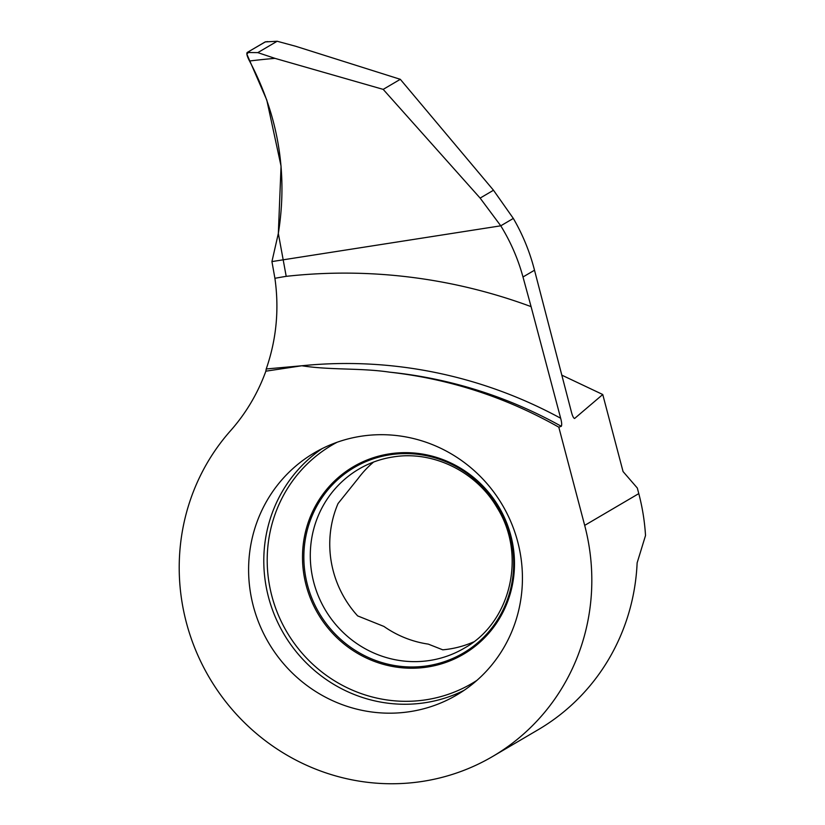 <?xml version="1.0" encoding="UTF-8"?>
<svg xmlns="http://www.w3.org/2000/svg" width="825" height="825" viewBox="0 0 825 825"><rect width="100%" height="100%" fill="white"/><g stroke="black" fill="none" stroke-linecap="round" stroke-linejoin="round"><path stroke-width="1.24" d="M250.728 594.227A140.456 135.671 59.6 0 1 314.356 452.843A140.456 135.671 59.6 0 1 520.307 553.647A140.456 135.671 59.6 0 1 456.679 695.032A140.456 135.671 59.6 0 1 250.728 594.227M305.477 575.829A107.621 103.96 -120.4 0 0 427.175 665.847A107.621 103.96 -120.4 0 0 512.036 544.737A107.621 103.96 -120.4 0 0 390.328 454.73A107.621 103.96 -120.4 0 0 305.477 575.829M373.601 462.041A103.898 100.361 59.6 0 0 358.112 478.531L338.044 503.539A103.898 100.361 -120.4 0 0 357.658 615.904L383.924 626.433A103.898 100.361 59.6 0 0 428.299 644.119L442.757 649.822A103.898 100.361 -120.4 0 0 448.81 649.1A103.898 100.361 -120.4 0 0 473.55 641.943M265.856 371.178L301.816 365.764L266.217 368.971L265.856 371.178A192.4 185.842 59.6 0 1 230.505 430.774A211.643 204.435 -120.4 0 0 205.796 671.395A211.643 204.435 -120.4 0 0 421.74 781.512A211.643 204.435 -120.4 0 0 492.742 756.412A211.643 204.435 -120.4 0 0 584.688 525.391L638.787 493.608A211.643 204.435 59.6 0 1 645.521 535.518L637.127 562.898A211.643 204.435 59.6 0 1 538.251 729.671L492.742 756.412M266.217 368.971C276.416 339.591 279.314 309.375 274.911 278.303L271.93 261.587L283.181 259.813L286.203 276.344A541.468 530.444 -127.2 0 1 531.083 306.632L522.988 276.983C518.028 258.844 510.623 241.787 500.765 225.813L513.325 218.429L500.765 225.813L283.181 259.813L500.765 225.813L480.129 198.093L383.192 89.378L400.311 79.313L493.494 190.245L513.325 218.429C522.73 234.589 529.794 251.852 534.507 270.218L571.395 411.933C572.457 416.017 573.53 418.203 574.602 418.481L602.755 394.515L623.061 471.56L637.312 488.029L638.787 493.608M561.753 375.117L602.755 394.515M560.66 418.244A450.409 441.231 -127.2 0 0 301.816 365.764C330.505 370.26 360.546 367.816 389.658 372.168C449.398 378.881 505.777 397.217 558.803 427.175L561.309 426.298C561.969 424.988 561.753 422.307 560.66 418.244L531.083 306.632M558.803 427.175L584.688 525.391M274.911 278.303A541.396 530.372 52.8 0 1 286.203 276.344M283.181 259.813L271.93 261.587L278.334 233.434L283.181 259.813M257.802 52.625L277.159 41.25L265.176 41.92L247.139 52.511L257.802 52.625L274.972 58.358L383.192 89.378M247.139 52.511C246.397 53.728 247.191 56.554 249.521 60.998C278.355 115.727 287.966 173.209 278.334 233.434L281.057 166.093L266.795 100.073L246.84 54.099L250.037 50.81L265.413 41.848M400.311 79.313L295.597 46.241L277.159 41.25M476.943 680.357A138.198 133.495 59.6 0 1 269.29 584.265A138.198 133.495 59.6 0 1 337.054 442.282M304.147 576.149A108.735 105.033 59.6 0 1 389.874 453.802A108.735 105.033 59.6 0 1 512.841 544.737A108.735 105.033 59.6 0 1 427.103 667.085A108.735 105.033 59.6 0 1 304.147 576.149M464.114 690.319A140.456 135.671 59.6 0 1 265.918 585.307A140.456 135.671 59.6 0 1 322.101 448.645M429.351 660.536A103.898 100.361 -120.4 0 0 464.197 648.213C510.644 622.731 527.092 555.06 496.897 507.334C475.778 471.127 432.496 450.429 393.257 456.926C380.995 458.793 369.548 462.835 358.927 469.064A103.898 100.361 -120.4 0 0 316.831 592.133A103.898 100.361 -120.4 0 0 429.351 660.536M522.988 276.983L534.507 270.218M561.309 426.298A444.623 435.569 -127.2 0 0 389.658 372.168M274.972 58.358A761.547 746.037 -127.2 0 0 249.521 60.998M480.129 198.093L493.494 190.245M267.836 41.59L265.557 41.838"/></g></svg>
